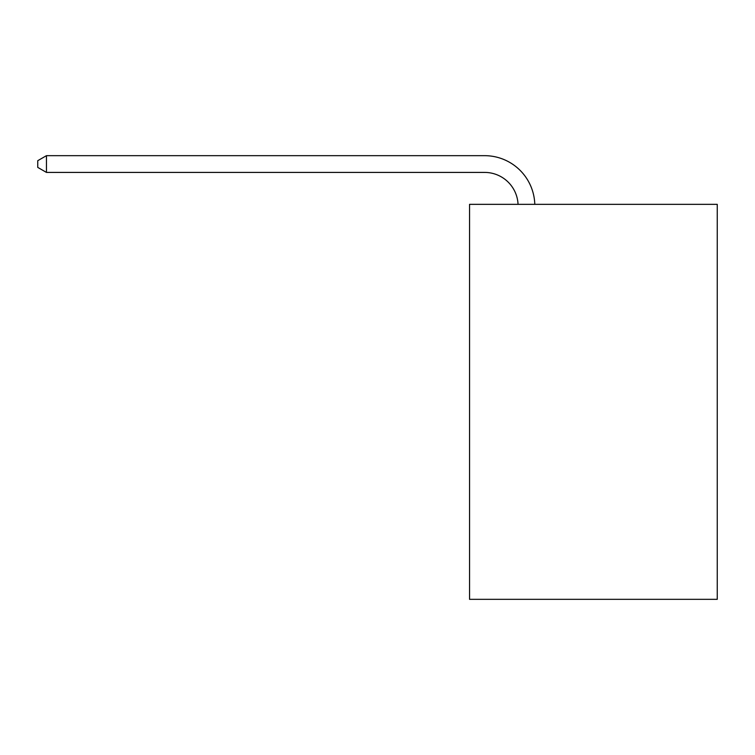 <?xml version="1.0" encoding="UTF-8"?>
<svg xmlns="http://www.w3.org/2000/svg" width="755" height="755" viewBox="0 0 755 755"><rect width="100%" height="100%" fill="white"/><g stroke="black" fill="none" stroke-linecap="round" stroke-linejoin="round"><path stroke-width="1.13" d="M717.25 204.341L717.25 599.328L469.553 599.328L469.553 204.341L717.25 204.341M484.616 172.414A33.475 33.475 0 0 1 518.053 204.341A33.475 33.475 0 0 0 484.616 172.414A33.475 33.475 0 0 1 518.053 204.341A33.475 33.475 0 0 0 484.616 172.414A33.475 33.475 0 0 1 518.053 204.341A33.475 33.475 0 0 0 484.616 172.414A33.475 33.475 0 0 1 518.053 204.341A33.475 33.475 0 0 0 484.616 172.414A33.475 33.475 0 0 1 518.053 204.341A33.475 33.475 0 0 0 484.616 172.414A33.475 33.475 0 0 1 518.053 204.341A33.475 33.475 0 0 0 484.616 172.414A33.475 33.475 0 0 1 518.053 204.341A33.475 33.475 0 0 0 484.616 172.414A33.475 33.475 0 0 1 518.053 204.341A33.475 33.475 0 0 0 484.616 172.414A33.475 33.475 0 0 1 518.053 204.341A33.475 33.475 0 0 0 484.616 172.414A33.475 33.475 0 0 1 518.053 204.341A33.475 33.475 0 0 0 484.616 172.414A33.475 33.475 0 0 1 518.053 204.341A33.475 33.475 0 0 0 484.616 172.414A33.475 33.475 0 0 1 518.053 204.341A33.475 33.475 0 0 0 484.616 172.414A33.475 33.475 0 0 1 518.053 204.341A33.475 33.475 0 0 0 484.616 172.414A33.475 33.475 0 0 1 518.053 204.341A33.475 33.475 0 0 0 484.616 172.414A33.475 33.475 0 0 1 518.053 204.341A33.475 33.475 0 0 0 484.616 172.414A33.475 33.475 0 0 1 518.053 204.341A33.475 33.475 0 0 0 484.616 172.414A33.475 33.475 0 0 1 518.053 204.341A33.475 33.475 0 0 0 484.616 172.414A33.475 33.475 0 0 1 518.053 204.341A33.475 33.475 0 0 0 484.616 172.414A33.475 33.475 0 0 1 518.053 204.341A33.475 33.475 0 0 0 484.616 172.414A33.475 33.475 0 0 1 518.053 204.341A33.475 33.475 0 0 0 484.616 172.414A33.475 33.475 0 0 1 518.053 204.341A33.475 33.475 0 0 0 484.616 172.414A33.475 33.475 0 0 1 518.053 204.341A33.475 33.475 0 0 0 484.616 172.414A33.475 33.475 0 0 1 518.053 204.341A33.475 33.475 0 0 0 484.616 172.414A33.475 33.475 0 0 1 518.053 204.341A33.475 33.475 0 0 0 484.616 172.414A33.475 33.475 0 0 1 518.053 204.341A33.475 33.475 0 0 0 484.616 172.414A33.475 33.475 0 0 1 518.053 204.341A33.475 33.475 0 0 0 484.616 172.414A33.475 33.475 0 0 1 518.053 204.341A33.475 33.475 0 0 0 484.616 172.414A33.475 33.475 0 0 1 518.053 204.341A33.475 33.475 0 0 0 484.616 172.414A33.475 33.475 0 0 1 518.053 204.341A33.475 33.475 0 0 0 484.616 172.414L46.451 172.414L37.75 167.393L37.75 160.692L46.451 155.672L484.616 155.672A50.208 50.208 0 0 1 534.795 204.341M46.451 172.414L46.451 155.672L484.616 155.672"/></g></svg>

